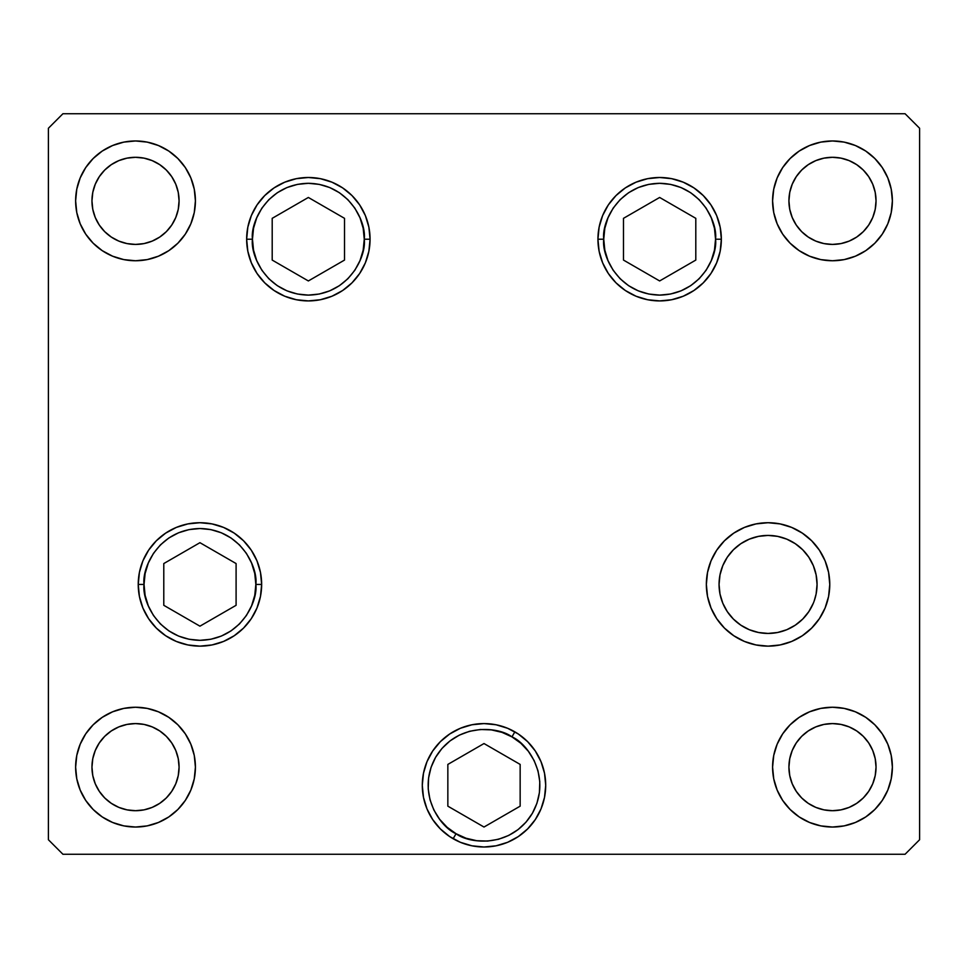 <?xml version="1.0" encoding="UTF-8"?>
<svg xmlns="http://www.w3.org/2000/svg" width="968" height="968" viewBox="0 0 968 968"><rect width="100%" height="100%" fill="white"/><g stroke="black" fill="none" stroke-linecap="round" stroke-linejoin="round"><path stroke-width="1.45" d="M777.619 536.369L786.815 539.152L795.285 543.689L786.815 539.152L795.285 543.689L802.714 549.776L795.285 543.689L802.714 549.776L808.8 557.205L813.338 565.675L808.8 557.205L813.338 565.675L816.121 574.871L817.065 584.43A49.005 49.005 0 0 1 768.06 633.435A49.005 49.005 0 0 1 719.055 584.43L719.998 593.989L722.781 603.185L719.998 593.989L719.055 584.43L719.998 574.871L719.055 584.43L719.998 574.871L722.781 565.675L719.998 574.871L722.781 565.675L727.307 557.205L733.405 549.776L727.307 557.205L733.405 549.776L740.835 543.689L733.405 549.776L740.835 543.689L749.305 539.152L758.501 536.369L768.06 535.425L777.619 536.369L768.06 535.425L758.501 536.369M740.835 625.171L733.405 619.084L727.307 611.655L733.405 619.084L740.835 625.171L749.305 629.708L740.835 625.171L733.405 619.084L727.307 611.655L722.781 603.185L719.998 593.989L719.055 584.43A49.005 49.005 0 0 1 768.06 535.425A49.005 49.005 0 0 1 817.065 584.43L816.121 593.989L814.209 600.898M758.501 632.491L768.06 633.435L758.501 632.491L749.305 629.708M813.338 603.185L808.8 611.655L813.338 603.185L808.8 611.655L802.714 619.084L795.285 625.171L802.714 619.084L795.285 625.171L786.815 629.708L777.619 632.491L768.06 633.435L777.619 632.491M808.8 557.205L807.01 554.7M603.742 239.205C601.491 222.846 618.262 184.065 659.644 183.303C701.014 184.065 717.784 222.846 715.546 239.205L721.354 239.205L715.546 239.205L714.469 250.107L711.286 260.598L706.12 270.253L699.174 278.736L690.692 285.681L681.036 290.848L670.546 294.03L659.644 295.107L648.729 294.03L638.251 290.848L628.583 285.681L620.113 278.736L613.155 270.253L607.989 260.598L604.818 250.107L603.742 239.205L604.818 228.291L607.989 217.812L613.155 208.144L620.113 199.674L628.583 192.717L638.251 187.55L648.729 184.38L659.644 183.303L670.546 184.38L681.036 187.55L690.692 192.717L699.174 199.674L706.12 208.144L711.286 217.812L714.469 228.291L715.546 239.205C717.784 255.552 701.014 294.345 659.644 295.107C618.262 294.345 601.491 255.552 603.742 239.205L597.934 239.205L603.742 239.205M623.489 218.332L623.489 260.077L659.644 280.95L695.798 260.077L695.798 218.332L659.644 197.46L623.489 218.332L659.644 197.46L695.798 218.332L695.798 260.077L659.644 280.95L623.489 260.077L623.489 218.332M364.258 239.205C366.509 255.552 349.738 294.345 308.356 295.107C266.986 294.345 250.216 255.552 252.454 239.205L246.646 239.205L252.454 239.205L253.531 228.291L256.714 217.812L261.88 208.144L268.826 199.674L277.308 192.717L286.964 187.55L297.454 184.38L308.356 183.303L319.271 184.38L329.749 187.55L339.417 192.717L347.887 199.674L354.845 208.144L360.011 217.812L363.181 228.291L364.258 239.205L363.181 250.107L360.011 260.598L354.845 270.253L347.887 278.736L339.417 285.681L329.749 290.848L319.271 294.03L308.356 295.107L297.454 294.03L286.964 290.848L277.308 285.681L268.826 278.736L261.88 270.253L256.714 260.598L253.531 250.107L252.454 239.205C250.216 222.846 266.986 184.065 308.356 183.303C349.738 184.065 366.509 222.846 364.258 239.205L370.066 239.205L364.258 239.205M344.511 260.077L344.511 218.332L308.356 197.46L272.202 218.332L272.202 260.077L308.356 280.95L344.511 260.077L308.356 280.95L272.202 260.077L272.202 218.332L308.356 197.46L344.511 218.332L344.511 260.077M144.038 584.43C141.788 568.083 158.571 529.29 199.94 528.528C241.322 529.29 258.093 568.083 255.842 584.43L261.65 584.43L255.842 584.43L254.766 595.332L251.583 605.823L246.417 615.491L239.471 623.961L231.001 630.906L221.333 636.073L210.843 639.255L199.94 640.332L189.038 639.255L178.548 636.073L168.88 630.906L160.41 623.961L153.464 615.491L148.298 605.823L145.115 595.332L144.038 584.43L145.115 573.528L148.298 563.037L153.464 553.369L160.41 544.899L168.88 537.954L178.548 532.787L189.038 529.605L199.94 528.528L210.843 529.605L221.333 532.787L231.001 537.954L239.471 544.899L246.417 553.369L251.583 563.037L254.766 573.528L255.842 584.43C258.093 600.777 241.322 639.57 199.94 640.332C158.571 639.57 141.788 600.777 144.038 584.43L138.23 584.43L144.038 584.43M163.786 563.558L163.786 605.303L199.94 626.175L236.095 605.303L236.095 563.558L199.94 542.685L163.786 563.558L199.94 542.685L236.095 563.558L236.095 605.303L199.94 626.175L163.786 605.303L163.786 563.558M456.049 833.702C440.767 827.471 415.562 793.554 435.588 757.339C456.932 721.886 498.919 726.75 511.951 736.878L514.855 731.844L511.951 736.878L520.857 743.267L528.346 751.265L534.142 760.57L538.002 770.818L539.781 781.636L539.418 792.586L536.938 803.259L532.412 813.241L526.023 822.147L518.025 829.636L508.72 835.432L498.472 839.292L487.654 841.071L476.704 840.708L466.031 838.227L456.049 833.702L447.143 827.313L439.654 819.315L433.858 810.01L429.998 799.762L428.219 788.944L428.582 777.994L431.062 767.321L435.588 757.339L441.977 748.433L449.975 740.943L459.28 735.148L469.528 731.288L480.346 729.509L491.296 729.872L501.969 732.352L511.951 736.878C527.233 743.109 552.438 777.026 532.412 813.241C511.068 848.694 469.081 843.83 456.049 833.702L453.145 838.736L456.049 833.702M447.845 806.163L484 827.035L520.155 806.163L520.155 764.418L484 743.545L447.845 764.418L447.845 806.163L447.845 764.418L484 743.545L520.155 764.418L520.155 806.163L484 827.035L447.845 806.163M370.066 239.205A61.71 61.71 0 0 1 308.356 300.915A61.71 61.71 0 0 1 246.646 239.205L247.832 227.165L251.341 215.586L257.052 204.913L264.724 195.572L274.077 187.889L284.749 182.19L296.317 178.681L308.356 177.495L320.396 178.681L331.976 182.19L342.648 187.889L352.001 195.572L359.673 204.913L365.372 215.586L368.881 227.165L370.066 239.205L368.881 251.244L365.372 262.812L359.673 273.484L352.001 282.837L342.648 290.509L331.976 296.22L320.396 299.729L308.356 300.915L296.317 299.729L284.749 296.22L274.077 290.509L264.724 282.837L257.052 273.484L251.341 262.812L247.832 251.244L246.646 239.205A61.71 61.71 0 0 1 308.356 177.495A61.71 61.71 0 0 1 370.066 239.205M721.354 239.205A61.71 61.71 0 0 1 659.644 300.915A61.71 61.71 0 0 1 597.934 239.205L599.119 227.165L602.628 215.586L608.327 204.913L615.999 195.572L625.352 187.889L636.024 182.19L647.604 178.681L659.644 177.495L671.683 178.681L683.251 182.19L693.923 187.889L703.276 195.572L710.948 204.913L716.659 215.586L720.168 227.165L721.354 239.205L720.168 251.244L716.659 262.812L710.948 273.484L703.276 282.837L693.923 290.509L683.251 296.22L671.683 299.729L659.644 300.915L647.604 299.729L636.024 296.22L625.352 290.509L615.999 282.837L608.327 273.484L602.628 262.812L599.119 251.244L597.934 239.205A61.71 61.71 0 0 1 659.644 177.495A61.71 61.71 0 0 1 721.354 239.205M829.77 584.43A61.71 61.71 0 0 1 768.06 646.14A61.71 61.71 0 0 1 706.35 584.43L707.535 572.39L711.044 560.811L716.744 550.151L724.427 540.797L733.78 533.126L744.44 527.415L756.02 523.906L768.06 522.72L780.099 523.906L791.679 527.415L802.339 533.126L811.692 540.797L819.364 550.151L825.075 560.811L828.584 572.39L829.77 584.43L828.584 596.469L825.075 608.049L819.364 618.709L811.692 628.063L802.339 635.734L791.679 641.445L780.099 644.954L768.06 646.14L756.02 644.954L744.44 641.445L733.78 635.734L724.427 628.063L716.744 618.709L711.044 608.049L707.535 596.469L706.35 584.43A61.71 61.71 0 0 1 768.06 522.72A61.71 61.71 0 0 1 829.77 584.43M545.71 785.29A61.71 61.71 0 0 1 484 847A61.71 61.71 0 0 1 422.29 785.29L423.476 773.25L426.985 761.671L432.696 751.011L440.367 741.657L449.721 733.986L460.381 728.275L471.961 724.766L484 723.58L496.039 724.766L507.619 728.275L518.279 733.986L527.633 741.657L535.304 751.011L541.015 761.671L544.524 773.25L545.71 785.29L544.524 797.33L541.015 808.909L535.304 819.569L527.633 828.923L518.279 836.594L507.619 842.305L496.039 845.814L484 847L471.961 845.814L460.381 842.305L449.721 836.594L440.367 828.923L432.696 819.569L426.985 808.909L423.476 797.33L422.29 785.29A61.71 61.71 0 0 1 484 723.58A61.71 61.71 0 0 1 545.71 785.29L544.524 797.33M261.65 584.43A61.71 61.71 0 0 1 199.94 646.14A61.71 61.71 0 0 1 138.23 584.43L139.416 572.39L142.925 560.811L148.636 550.151L156.308 540.797L165.661 533.126L176.321 527.415L187.901 523.906L199.94 522.72L211.98 523.906L223.56 527.415L234.22 533.126L243.573 540.797L251.256 550.151L256.956 560.811L260.465 572.39L261.65 584.43L260.465 596.469L256.956 608.049L251.256 618.709L243.573 628.063L234.22 635.734L223.56 641.445L211.98 644.954L199.94 646.14L187.901 644.954L176.321 641.445L165.661 635.734L156.308 628.063L148.636 618.709L142.925 608.049L139.416 596.469L138.23 584.43A61.71 61.71 0 0 1 199.94 522.72A61.71 61.71 0 0 1 261.65 584.43M195.415 200.86A59.895 59.895 0 0 1 135.52 260.755A59.895 59.895 0 0 1 75.625 200.86L76.775 189.171L80.187 177.943L85.716 167.585L93.17 158.51L102.245 151.056L112.603 145.527L123.831 142.114L135.52 140.965L147.209 142.114L158.437 145.527L168.795 151.056L177.87 158.51L185.324 167.585L190.853 177.943L194.266 189.171L195.415 200.86L194.266 212.549L190.853 223.777L185.324 234.135L177.87 243.21L168.795 250.664L158.437 256.193L147.209 259.606L135.52 260.755L123.831 259.606L112.603 256.193L102.245 250.664L93.17 243.21L85.716 234.135L80.187 223.777L76.775 212.549L75.625 200.86A59.895 59.895 0 0 1 135.52 140.965A59.895 59.895 0 0 1 195.415 200.86M892.375 767.14A59.895 59.895 0 0 1 832.48 827.035A59.895 59.895 0 0 1 772.585 767.14L773.735 755.451L777.147 744.223L782.676 733.865L790.13 724.79L799.205 717.336L809.563 711.807L820.791 708.394L832.48 707.245L844.169 708.394L855.397 711.807L865.755 717.336L874.83 724.79L882.284 733.865L887.813 744.223L891.225 755.451L892.375 767.14L891.225 778.829L887.813 790.057L882.284 800.415L874.83 809.49L865.755 816.944L855.397 822.473L844.169 825.885L832.48 827.035L820.791 825.885L809.563 822.473L799.205 816.944L790.13 809.49L782.676 800.415L777.147 790.057L773.735 778.829L772.585 767.14A59.895 59.895 0 0 1 832.48 707.245A59.895 59.895 0 0 1 892.375 767.14M195.415 767.14A59.895 59.895 0 0 1 135.52 827.035A59.895 59.895 0 0 1 75.625 767.14L76.775 755.451L80.187 744.223L85.716 733.865L93.17 724.79L102.245 717.336L112.603 711.807L123.831 708.394L135.52 707.245L147.209 708.394L158.437 711.807L168.795 717.336L177.87 724.79L185.324 733.865L190.853 744.223L194.266 755.451L195.415 767.14L194.266 778.829L190.853 790.057L185.324 800.415L177.87 809.49L168.795 816.944L158.437 822.473L147.209 825.885L135.52 827.035L123.831 825.885L112.603 822.473L102.245 816.944L93.17 809.49L85.716 800.415L80.187 790.057L76.775 778.829L75.625 767.14A59.895 59.895 0 0 1 135.52 707.245A59.895 59.895 0 0 1 195.415 767.14M892.375 200.86A59.895 59.895 0 0 1 832.48 260.755A59.895 59.895 0 0 1 772.585 200.86L773.735 189.171L777.147 177.943L782.676 167.585L790.13 158.51L799.205 151.056L809.563 145.527L820.791 142.114L832.48 140.965L844.169 142.114L855.397 145.527L865.755 151.056L874.83 158.51L882.284 167.585L887.813 177.943L891.225 189.171L892.375 200.86L891.225 212.549L887.813 223.777L882.284 234.135L874.83 243.21L865.755 250.664L855.397 256.193L844.169 259.606L832.48 260.755L820.791 259.606L809.563 256.193L799.205 250.664L790.13 243.21L782.676 234.135L777.147 223.777L773.735 212.549L772.585 200.86A59.895 59.895 0 0 1 832.48 140.965A59.895 59.895 0 0 1 892.375 200.86M876.04 200.86A43.56 43.56 0 0 1 832.48 244.42A43.56 43.56 0 0 1 788.92 200.86A43.56 43.56 0 0 1 832.48 157.3A43.56 43.56 0 0 1 876.04 200.86L875.205 209.354L872.725 217.534L868.695 225.06L863.287 231.667L856.68 237.075L849.154 241.105L840.974 243.585L832.48 244.42L823.986 243.585L815.806 241.105L808.28 237.075L801.673 231.667L796.265 225.06L792.235 217.534L789.755 209.354L788.92 200.86L789.755 192.366L792.235 184.186L796.265 176.66L801.673 170.053L808.28 164.645L815.806 160.615L823.986 158.135L832.48 157.3L840.974 158.135L849.154 160.615L856.68 164.645L863.287 170.053L868.695 176.66L872.725 184.186L875.205 192.366L876.04 200.86M179.08 767.14A43.56 43.56 0 0 1 135.52 810.7A43.56 43.56 0 0 1 91.96 767.14A43.56 43.56 0 0 1 135.52 723.58A43.56 43.56 0 0 1 179.08 767.14L178.245 775.634L175.765 783.814L171.735 791.34L166.327 797.947L159.72 803.355L152.194 807.385L144.014 809.865L135.52 810.7L127.026 809.865L118.846 807.385L111.32 803.355L104.713 797.947L99.305 791.34L95.275 783.814L92.795 775.634L91.96 767.14L92.795 758.646L95.275 750.466L99.305 742.94L104.713 736.333L111.32 730.925L118.846 726.895L127.026 724.415L135.52 723.58L144.014 724.415L152.194 726.895L159.72 730.925L166.327 736.333L171.735 742.94L175.765 750.466L178.245 758.646L179.08 767.14M876.04 767.14A43.56 43.56 0 0 1 832.48 810.7A43.56 43.56 0 0 1 788.92 767.14A43.56 43.56 0 0 1 832.48 723.58A43.56 43.56 0 0 1 876.04 767.14L875.205 775.634L872.725 783.814L868.695 791.34L863.287 797.947L856.68 803.355L849.154 807.385L840.974 809.865L832.48 810.7L823.986 809.865L815.806 807.385L808.28 803.355L801.673 797.947L796.265 791.34L792.235 783.814L789.755 775.634L788.92 767.14L789.755 758.646L792.235 750.466L796.265 742.94L801.673 736.333L808.28 730.925L815.806 726.895L823.986 724.415L832.48 723.58L840.974 724.415L849.154 726.895L856.68 730.925L863.287 736.333L868.695 742.94L872.725 750.466L875.205 758.646L876.04 767.14M179.08 200.86A43.56 43.56 0 0 1 135.52 244.42A43.56 43.56 0 0 1 91.96 200.86A43.56 43.56 0 0 1 135.52 157.3A43.56 43.56 0 0 1 179.08 200.86L178.245 209.354L175.765 217.534L171.735 225.06L166.327 231.667L159.72 237.075L152.194 241.105L144.014 243.585L135.52 244.42L127.026 243.585L118.846 241.105L111.32 237.075L104.713 231.667L99.305 225.06L95.275 217.534L92.795 209.354L91.96 200.86L92.795 192.366L95.275 184.186L99.305 176.66L104.713 170.053L111.32 164.645L118.846 160.615L127.026 158.135L135.52 157.3L144.014 158.135L152.194 160.615L159.72 164.645L166.327 170.053L171.735 176.66L175.765 184.186L178.245 192.366L179.08 200.86M48.4 839.74L62.92 854.26L905.08 854.26L919.6 839.74L919.6 128.26L905.08 113.74L62.92 113.74L48.4 128.26L48.4 839.74L48.4 128.26L62.92 113.74L905.08 113.74L919.6 128.26L919.6 839.74L905.08 854.26L62.92 854.26L48.4 839.74M187.901 644.954L199.94 646.14M223.56 641.445L224.878 640.876M251.256 618.709L256.956 608.049M243.573 540.797L234.22 533.126M211.98 523.906L199.94 522.72M148.636 550.151L142.925 560.811M471.961 845.814L484 847M496.039 845.814L499.718 844.967M423.476 773.25L422.29 785.29M724.427 628.063L733.78 635.734M756.02 644.954L768.06 646.14M819.364 618.709L825.075 608.049M780.099 523.906L768.06 522.72M744.44 527.415L742.117 528.443M716.744 550.151L711.044 560.811M795.285 625.171L786.815 629.708M693.923 187.889L693.233 187.441M264.724 282.837L274.077 290.509M368.881 227.165L365.372 215.586M342.648 187.889L339.865 186.134M274.077 187.889L264.724 195.572"/></g></svg>
